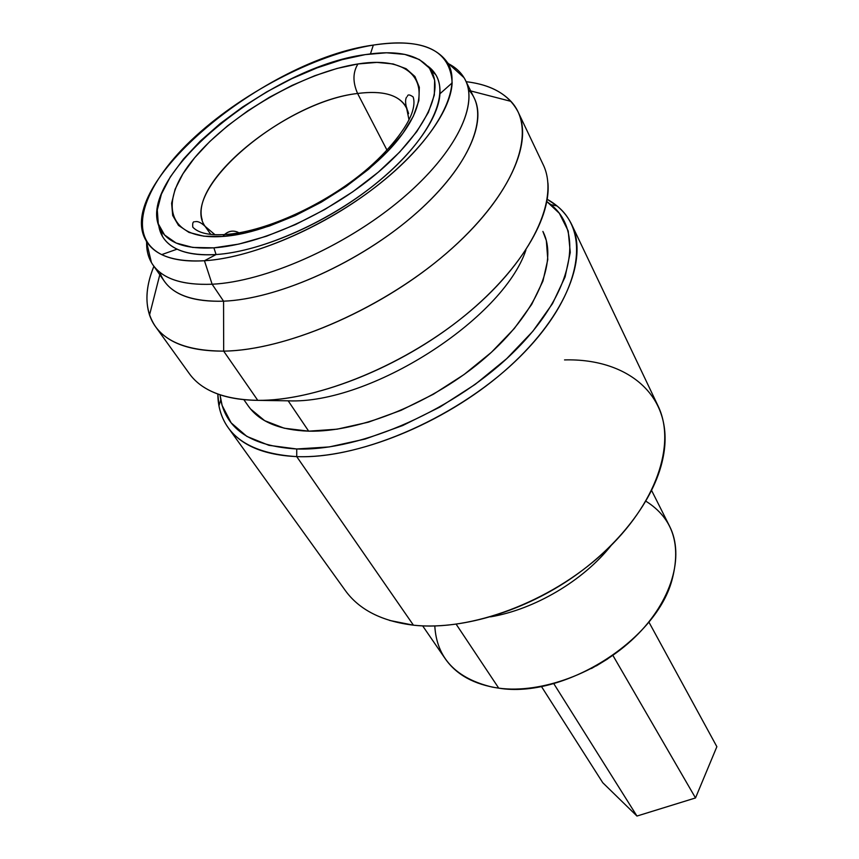 <?xml version="1.0" encoding="UTF-8"?>
<svg xmlns="http://www.w3.org/2000/svg" width="859" height="859" viewBox="0 0 859 859"><rect width="100%" height="100%" fill="white"/><g stroke="black" fill="none" stroke-linecap="round" stroke-linejoin="round"><path stroke-width="1.29" d="M152.913 264.883L164.273 281.151C174.302 295.378 194.07 302.057 223.565 301.187L212.13 284.232C182.548 285.371 162.813 278.917 152.913 264.883C148.532 258.495 146.438 251.011 146.642 242.421C146.459 249.958 148.049 256.648 151.409 262.521C160.59 278.133 180.83 285.371 212.13 284.232L204.442 260.749C174.452 262.21 155.071 255.638 146.309 241.025C112.003 185.737 265.313 59.335 373.332 45.076L370.454 53.881L373.332 45.076C424.056 37.624 450.32 50.241 452.145 82.915C450.803 112.379 417.85 156.521 366.074 194.048C314.319 231.554 249.378 257.925 204.442 260.749L216.071 254.543C256.873 251.859 315.242 228.097 361.843 194.359C408.444 160.59 438.412 120.7 439.958 93.749C440.549 81.669 436.458 72.424 427.696 66.014L435.738 74.669L431.025 70.449C444.468 92.074 423.573 134.584 375.641 174.409C327.837 214.235 259.708 244.794 213.902 247.843C186.532 249.357 168.879 243.441 160.966 230.105C130.3 180.895 268.416 66.959 365.279 54.611C398.308 49.618 420.223 54.901 431.025 70.449M155.436 326.506L189.334 373.644C201.693 390.77 224.51 399.682 257.775 400.358L223.673 351.127C190.118 351.256 167.365 343.052 155.436 326.506C144.645 310.421 144.129 290.353 153.89 266.279C146.438 284.63 144.988 300.875 149.53 315.028C157.809 338.886 182.527 350.923 223.673 351.127L223.565 301.187C188.69 301.971 167.559 292.672 160.161 273.28M243.859 399.671L248.315 406.039C259.439 421.769 279.562 430.144 308.682 431.164L288.173 400.82L257.775 400.358C234.647 400.09 216.425 395.537 203.111 386.711M296.731 456.623L296.731 448.978C252.149 446.261 226.83 429.897 220.763 399.875L220.011 394.796L222.116 405.448L231.146 422.853L246.855 436.404L268.931 445.327L296.731 448.978L296.731 456.623C263.853 455.066 241.003 445.413 228.193 427.675C221.343 417.979 217.896 406.758 217.853 394.034L218.938 405.792C225.09 436.705 251.021 453.659 296.731 456.623L413.437 625.18L296.731 456.623C362.659 459.361 461.487 415.681 521.005 355.723C580.877 295.797 591.55 233.358 557.008 205.935L547.237 199.309C558.361 205.494 566.521 213.912 571.718 224.586C588.93 259.568 563.912 319.784 503.546 371.893C443.341 424.024 356.378 458.889 296.731 456.623M228.193 427.675L345.382 590.616C359.255 609.793 381.944 621.315 413.437 625.18L389.589 620.434M422.66 625.878L445.273 658.789C456.419 674.787 474.243 684.58 498.735 688.156L456.193 624.246L498.735 688.156L492.422 687.136C455.904 678.406 436.694 658.026 434.794 625.996M202.209 219.925C189.27 180.025 288.581 101.147 357.591 93.481C352.641 82.153 352.77 72.317 357.967 63.953C303.614 72.263 231.082 114 194.628 157.788C157.508 201.521 166.163 240.681 222.825 236.45L224.693 234.432C228.612 231.05 232.896 230.276 237.556 232.091M214.911 234.647L205.118 226.357C178.382 190.354 283.717 101.383 357.591 93.481L387.065 150.271L357.591 93.481C382.695 90.195 398.984 94.812 406.457 107.332L409.013 119.906M469.25 90.56C490.489 114.258 471.269 164.874 415.981 213.429C360.909 261.984 278.295 299.125 223.565 301.187L212.13 284.232C265.227 281.72 344.953 246.554 400.595 199.889C456.408 153.203 479.977 103.23 464.043 77.707C460.51 71.931 455.41 67.313 448.731 63.845C456.354 67.797 461.906 73.24 465.385 80.166C478.935 106.656 453.692 156.327 398.007 202.026C342.473 247.714 264.389 281.731 212.13 284.232L204.442 260.749C186.586 261.812 172.348 259.772 161.707 254.618C125.833 236.719 142.519 186.596 191.052 140.468C239.597 94.189 314.619 54.654 373.332 45.076C410.677 39.267 435.459 45.194 447.668 62.879C462.475 87.006 439.185 134.509 385.38 179.112C331.735 223.705 255.327 257.711 204.442 260.749L216.071 254.543C199.857 255.563 186.854 253.77 177.072 249.164C166.206 243.849 160.075 235.806 158.679 225.047L162.383 236.268C170.426 249.883 188.314 255.971 216.071 254.543L213.902 247.843L216.071 254.543C262.51 251.612 331.585 220.709 379.968 180.293C428.491 139.867 449.493 96.67 435.738 74.669M365.279 54.611L386.518 52.775L404.793 54.396L419.353 59.539L429.5 68.172L434.633 80.123L434.332 95.048L428.351 112.454L416.733 131.685L399.8 151.925L378.185 172.272L352.802 191.772L324.809 209.478L295.56 224.532L266.43 236.236L238.802 244.096L213.902 247.843L192.749 247.435L176.138 243.033L164.563 234.979L158.281 223.769L157.294 209.95L161.406 194.145L170.265 176.986L183.418 159.098L200.297 141.091L220.258 123.535L242.657 106.956L266.762 91.849L291.845 78.674L317.154 67.84L341.893 59.711L365.279 54.611M240.756 233.916C235.119 230.051 229.772 230.223 224.693 234.432L222.825 236.45L244.998 233.025L269.522 225.971L295.335 215.555L321.234 202.219L346.016 186.553L368.532 169.298L387.753 151.27L402.892 133.306L413.362 116.201L418.859 100.664L419.332 87.285L414.951 76.526L406.071 68.688L393.197 63.963L376.929 62.406L357.967 63.953L337.007 68.462L314.781 75.71L292.017 85.428L269.436 97.282L247.746 110.875L227.614 125.801L209.703 141.606L194.628 157.788L182.935 173.819L175.129 189.163L171.617 203.239L172.702 215.491L178.5 225.391L188.991 232.424L203.927 236.204L222.825 236.45C278.982 232.95 368.468 181.786 402.892 133.306C438.144 84.805 412.653 55.008 357.967 63.953C352.77 72.317 352.641 82.153 357.591 93.481C386.99 89.765 403.988 96.487 408.594 113.635M716.868 746.696L695.511 797.947L636.959 816.05L602.782 782.742L541.385 686.405L602.782 782.742L636.959 816.05L553.711 683.528L636.959 816.05L695.511 797.947L612.875 655.374L695.511 797.947L716.868 746.696L648.846 621.98L716.868 746.696M596.232 665.929L607.775 658.853M645.893 501.194C673.037 518.31 681.638 544.96 671.684 581.167C654.708 641.748 562.602 698.882 498.735 688.156C541.245 693.868 597.885 673.059 634.865 637.217C671.931 601.397 684.773 555.945 669.569 526.191L651.627 490.51M591.475 668.506L607.603 658.971M611.028 545.605C583.218 580.705 534.652 609.407 490.5 616.859C534.652 609.407 583.218 580.705 611.028 545.605M564.535 359.921C629.153 358.085 676.162 397.47 662.804 458.921C654.29 499.508 618.974 546.335 569.227 579.718C519.427 613.025 459.146 630.076 413.437 625.18C470.507 631.601 549.996 602.116 603.222 553.067C656.587 504.04 676.505 443.749 657.994 405.813L571.718 224.586M546.85 201.575L550.952 204.678C584.453 231.425 573.672 292.21 515.239 350.483C457.149 408.787 361.005 451.383 296.731 448.978L329.255 446.927L365.096 439.056L402.624 425.57L439.958 407.037L475.231 384.349L506.692 358.665L532.827 331.306L552.53 303.614L565.093 276.931L570.269 252.385L568.196 230.942L559.338 213.3L546.861 201.575M542.888 231.415L546.335 240.606L547.795 259.536L542.942 281.076L531.7 304.397L514.326 328.492L491.466 352.254L464.064 374.535L433.419 394.227L400.992 410.355L368.382 422.177L337.136 429.178L308.682 431.164L284.222 428.222L264.658 420.663L250.592 409.013L248.144 405.792M547.924 182.86C551.317 220.613 515.894 277.06 454.465 323.746C393.1 370.401 313.159 400.842 257.775 400.358L288.173 400.82C369.574 404.546 502.73 319.602 525.923 250.044C502.73 319.602 369.574 404.546 288.173 400.82L308.682 431.164C360.189 432.442 434.267 402.152 485.453 357.612C536.768 313.084 558.189 261.662 543.071 231.79M465.385 80.166L474.157 97.947C487.891 124.823 463.151 174.645 408.079 220.14C353.156 265.635 275.664 299.147 223.565 301.187L223.673 351.127C288.323 350.397 387.269 306.663 452.081 248.348C517.172 190.043 537.551 129.419 510.944 101.362C500.733 90.571 485.797 84.01 466.136 81.691C491.928 84.74 509.269 94.866 518.16 112.078C534.287 144.623 505.768 204.141 440.871 257.99C376.156 311.828 284.608 350.322 223.673 351.127L257.775 400.358C318.131 401.035 407.553 364.259 470.152 311.194C532.913 258.14 559.767 198.236 543.113 164.498L518.16 112.078M439.958 93.749L452.145 82.915M151.409 262.521L146.309 241.025M149.53 315.028L159.795 274.74M218.938 405.792L220.763 399.875M210.756 234.335L205.118 226.357C197.989 219.625 194.853 221.966 194.768 221.858C193.028 221.332 192.373 223.104 192.792 227.163C198.311 232.993 208.898 235.463 224.553 234.561C262.618 232.381 319.602 207.406 360.93 174.291C383.619 156.155 404.911 131.76 411.751 113.528C414.135 106.709 414.596 101.169 413.115 96.917C409.754 94.587 407.885 94.318 407.51 96.09C407.563 96.219 403.998 97.84 406.457 107.332L406.93 108.298M162.383 236.268L160.966 230.115M557.008 205.935L550.952 204.678M510.944 101.362L470.7 90.936M464.043 77.707L447.668 62.879M177.072 249.164L161.707 254.618"/></g></svg>
